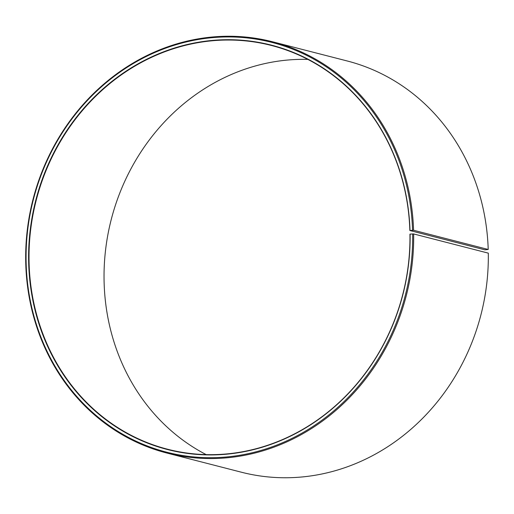 <?xml version="1.0" encoding="UTF-8"?>
<svg xmlns="http://www.w3.org/2000/svg" width="514" height="514" viewBox="0 0 514 514"><rect width="100%" height="100%" fill="white"/><g stroke="black" fill="none" stroke-linecap="round" stroke-linejoin="round"><path stroke-width="0.77" d="M410.011 230.471A208.761 189.512 104.4 0 0 214.447 40.246A208.761 189.512 104.4 0 0 28.63 260.553A208.761 189.512 104.4 0 0 222.62 454.517A208.761 189.512 104.4 0 0 410.101 234.082L409.941 234.133A208.453 189.229 104.4 0 1 167.558 449.23A208.453 189.229 104.4 0 1 29.041 260.566A208.453 189.229 104.4 0 1 271.424 45.47A208.453 189.229 104.4 0 1 409.857 230.523L413.571 230.259L488.21 249.463L484.875 249.823L409.857 230.523M206.165 454.607A208.453 189.229 104.4 0 1 104.059 279.867A208.453 189.229 104.4 0 1 307.835 59.393M410.101 234.082L413.654 233.941L488.3 253.139A212.314 192.731 104.4 0 1 241.426 472.218L166.78 453.02A212.314 192.731 104.4 0 1 25.7 260.861A212.314 192.731 104.4 0 1 272.574 41.782A212.314 192.731 104.4 0 1 413.571 230.259M413.654 233.941A212.314 192.731 104.4 0 1 166.78 453.02M412.639 233.909A211.543 192.03 104.4 0 1 222.665 457.274A211.543 192.03 104.4 0 1 26.092 260.733A211.543 192.03 104.4 0 1 214.383 37.49A211.543 192.03 104.4 0 1 412.549 230.246M272.574 41.782L347.22 60.98A212.314 192.731 104.4 0 1 488.21 249.463"/></g></svg>
